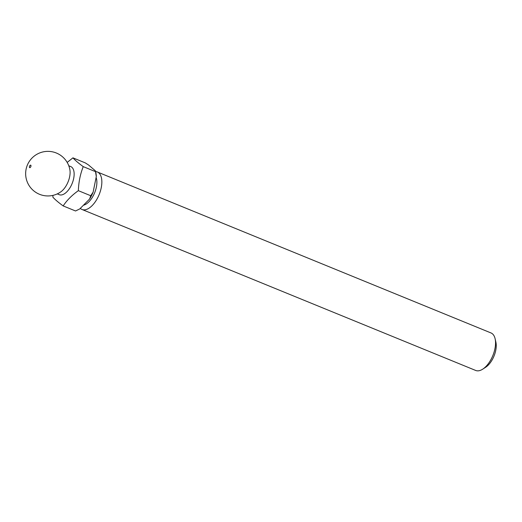 <?xml version="1.0" encoding="UTF-8"?>
<svg xmlns="http://www.w3.org/2000/svg" width="522" height="522" viewBox="0 0 522 522"><rect width="100%" height="100%" fill="white"/><g stroke="black" fill="none" stroke-linecap="round" stroke-linejoin="round"><path stroke-width="0.78" d="M68.78 165.761L70.744 166.57A15.197 7.7 112.2 0 1 73.028 180.99A15.197 7.7 112.2 0 1 62.105 194.823A15.197 7.7 112.2 0 1 59.24 194.693L57.276 193.89M52.957 195.372L52.866 197.133C54.973 199.521 58.405 202.451 63.162 205.916C66.901 200.298 71.964 195.208 78.346 190.667C78.665 182.093 80.29 174.08 83.239 166.635C78.483 163.164 75.051 160.234 72.943 157.846L67.175 162.414M69.635 176.775A15.197 7.7 112.2 0 1 60.976 191.731A22.283 22.283 0 0 1 26.1 169.213A22.283 22.283 0 0 1 69.902 169.898A15.197 7.7 112.2 0 1 69.635 176.775M29.415 166.596A1.344 0.679 112.2 0 1 30.439 165.141A1.344 0.679 112.2 0 1 30.955 166.205A1.344 0.679 112.2 0 1 29.93 167.653A1.344 0.679 112.2 0 1 29.415 166.596M96.107 177.467A16.711 8.463 112.2 0 1 94.201 193.812A16.711 8.463 112.2 0 1 83.644 205.166A16.711 8.463 112.2 0 1 83.442 205.218M95.624 171.575A20.26 10.264 112.2 0 1 97.314 171.96A20.26 10.264 112.2 0 1 100.361 191.196A20.26 10.264 112.2 0 1 85.797 209.635A20.26 10.264 112.2 0 1 81.98 209.466A20.26 10.264 112.2 0 1 80.297 208.369M97.314 171.96L491.013 332.951A20.26 10.264 112.2 0 1 495.13 338.811A20.26 10.264 112.2 0 1 482.719 369.158A20.26 10.264 112.2 0 1 479.496 370.627A20.26 10.264 112.2 0 1 475.679 370.45L81.98 209.466M495.13 338.811L495.9 342.223A16.711 8.463 112.2 0 1 485.662 367.26L482.719 369.158M72.943 157.846L85.321 162.91L88.655 165.076L95.356 170.785L96.302 176.521L93.118 192.155A23.803 12.058 112.2 0 1 89.608 199.026L79.729 208.944L75.54 210.979L63.162 205.916M95.578 171.366L95.813 172.423A23.803 12.058 112.2 0 1 96.302 176.521M93.118 192.155L90.724 195.73L89.608 199.026M95.356 170.785L95.617 171.692L83.239 166.635M78.346 190.667L90.724 195.73"/></g></svg>
